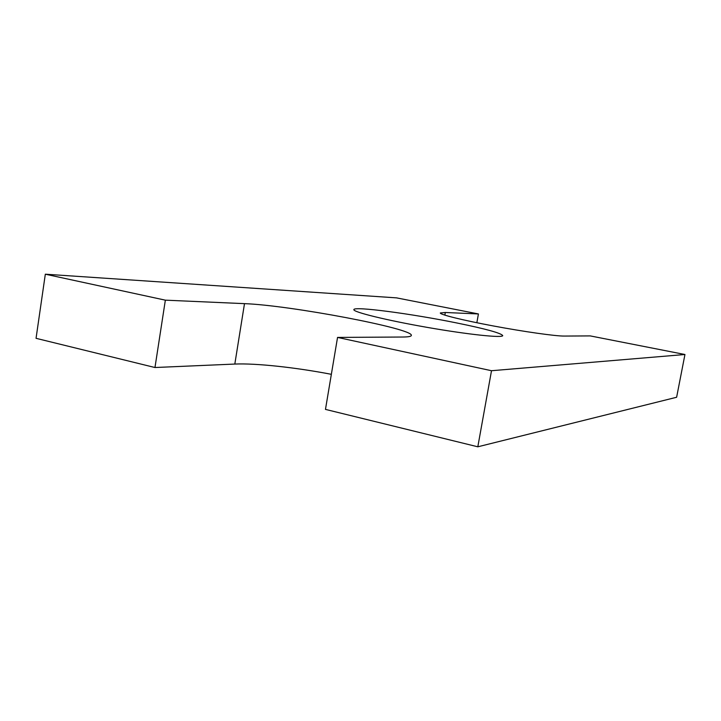 <?xml version="1.0" encoding="UTF-8"?>
<svg xmlns="http://www.w3.org/2000/svg" width="721" height="721" viewBox="0 0 721 721"><rect width="100%" height="100%" fill="white"/><g stroke="black" fill="none" stroke-linecap="round" stroke-linejoin="round"><path stroke-width="1.08" d="M477.816 446.804L325.468 409.393L337.545 337.419L491.506 370.72L477.816 446.804L676.622 397.262L684.95 354.507L491.506 370.72M684.95 354.507L590.247 335.905L564.219 336.067C555.675 336.175 524.122 331.723 493.317 325.955C462.458 320.187 439.711 314.518 440.306 312.968L445.317 312.49L478.42 313.95L476.851 322.738M478.42 313.95L396.496 297.863L45.324 274.196L36.05 338.32L154.97 367.521L165.352 300.161L45.324 274.196M331.354 374.316C296.052 367.503 255.991 363.105 234.821 364.06L154.97 367.521M337.545 337.419L402.823 337.022C408.32 336.977 411.159 336.455 411.33 335.454C413.998 328.668 289.716 305.217 244.491 303.649L165.352 300.161M456.69 322.945C411.961 313.815 353.678 306.028 353.867 309.615C352.776 311.968 386.366 320.268 427.454 327.424C468.533 334.607 502.952 338.176 502.726 335.598C501.014 333.075 485.666 328.857 456.69 322.945M445.317 312.49L444.857 315.14M244.491 303.649L234.821 364.06"/></g></svg>
